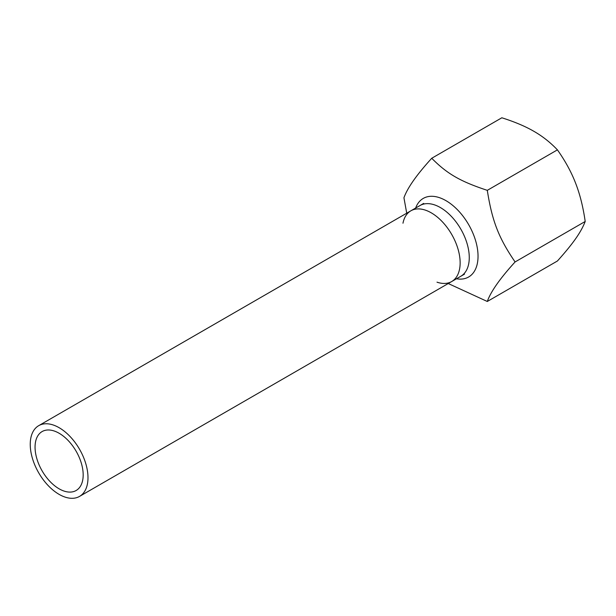<?xml version="1.0" encoding="UTF-8"?>
<svg xmlns="http://www.w3.org/2000/svg" width="616" height="616" viewBox="0 0 616 616"><rect width="100%" height="100%" fill="white"/><g stroke="black" fill="none" stroke-linecap="round" stroke-linejoin="round"><path stroke-width="0.92" d="M448.24 283.529L487.295 301.478C490.767 291.645 500.03 278.471 515.084 261.954C498.667 237.915 492.13 221.067 487.295 190.344C460.26 181.42 447.185 173.874 431.731 158.266C416.678 174.782 407.415 187.957 403.942 197.79L406.722 213.198M436.998 282.166A40.833 23.577 -120 0 0 451.682 281.543A40.833 23.577 -120 0 0 445.707 225.641A40.833 23.577 -120 0 0 410.849 210.818A40.833 23.577 -120 0 0 402.972 223.223M431.731 158.266L501.848 117.779C514.683 121.845 525.379 126.365 533.933 131.339C542.542 136.275 550.373 142.45 557.418 149.865L487.295 190.344M487.295 301.478L557.418 260.999C565.28 252.252 571.348 244.837 575.606 238.754C579.925 232.632 583.129 226.873 585.2 221.467L515.084 261.954M557.418 149.865C565.28 160.999 571.348 172.11 575.606 183.183C579.925 194.225 583.129 206.991 585.2 221.467M59.121 488.819A34.026 19.643 60 0 1 36.891 458.835A34.026 19.643 60 0 1 42.104 431.57A34.026 19.643 60 0 1 76.13 451.212A34.026 19.643 60 0 1 76.13 490.505A34.026 19.643 60 0 1 59.121 488.819M59.121 494.378A40.833 23.577 60 0 1 32.44 458.396A40.833 23.577 60 0 1 38.7 425.671A40.833 23.577 60 0 1 79.533 449.249A40.833 23.577 60 0 1 79.533 496.404A40.833 23.577 60 0 1 59.121 494.378M456.479 278.771A45.368 26.195 -120 0 0 477.893 259.636A45.368 26.195 -120 0 0 461.992 214.876A45.368 26.195 -120 0 0 415.646 208.046M410.849 210.818L419.981 205.544A40.833 23.577 60 0 1 454.831 220.366A40.833 23.577 60 0 1 460.814 276.268L451.682 281.543M423.685 203.403L38.7 425.671M464.518 274.135L79.533 496.404"/></g></svg>
